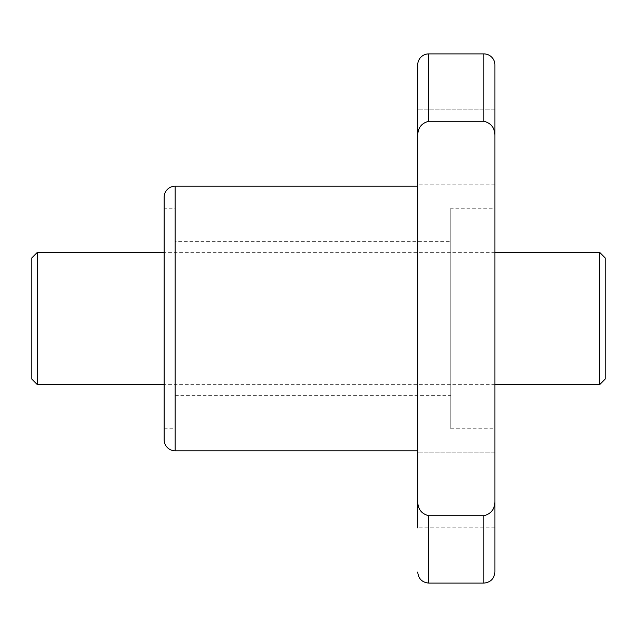 <?xml version="1.0" encoding="UTF-8"?>
<svg xmlns="http://www.w3.org/2000/svg" width="637" height="637" viewBox="0 0 637 637"><rect width="100%" height="100%" fill="white"/><g stroke="black" fill="none" stroke-linecap="round" stroke-linejoin="round"><path stroke-width="0.48" stroke-dasharray="3.19 2.39" d="M164.147 439.777L164.147 197.223M417.729 450.797L417.729 186.203L417.729 450.797M494.901 184.125L417.729 184.125L417.729 109.15L417.729 184.125L494.901 184.125L494.901 109.15L417.729 109.15L494.901 109.15L494.901 184.125M494.901 527.85L417.729 527.85L417.729 452.875L417.729 527.85L494.901 527.85L494.901 452.875L417.729 452.875L494.901 452.875L494.901 527.85M494.901 452.875L494.901 500.666L494.901 452.875M164.147 208.251L164.147 428.749L164.147 208.251L175.175 208.251L175.175 428.749L175.175 208.251M164.147 428.749L175.175 428.749M428.749 53.898L428.749 121.277L483.873 121.277C491.358 123.196 495.037 128.212 494.901 136.334L494.901 500.666C495.021 508.82 491.35 513.836 483.873 515.723L428.749 515.723L428.749 583.102M450.797 208.251L450.797 428.749L450.797 208.251L494.901 208.251L494.901 428.749L494.901 208.251M450.797 428.749L494.901 428.749M175.175 241.327L175.175 395.673L175.175 241.327L450.797 241.327L450.797 395.673L450.797 241.327M175.175 395.673L450.797 395.673M428.749 515.723C421.264 513.804 417.593 508.788 417.729 500.666L417.729 64.926M428.749 121.277C421.28 123.164 417.601 128.18 417.729 136.334M494.901 136.334L494.901 64.926M494.901 252.348L164.147 252.348M494.901 384.652L164.147 384.652M599.64 252.348L599.64 384.652M37.36 384.652L37.36 252.348M31.85 379.134L31.85 257.866M605.15 257.866L605.15 379.134M175.175 450.797L175.175 186.203M483.873 53.898L483.873 121.277M483.873 515.723L483.873 583.102"/><path stroke-width="0.96" d="M175.175 186.203L175.175 450.797A11.028 11.028 0 0 1 164.147 439.777L164.147 197.223A11.028 11.028 0 0 1 175.175 186.203L417.729 186.203M428.749 121.277L428.749 53.898A11.028 11.028 0 0 0 417.729 64.926L417.729 136.334C417.593 128.212 421.264 123.196 428.749 121.277L483.873 121.277C491.35 123.164 495.021 128.18 494.901 136.334L494.901 500.666C495.037 508.788 491.358 513.804 483.873 515.723L428.749 515.723C421.28 513.836 417.601 508.82 417.729 500.666L417.729 136.334M428.749 53.898L483.873 53.898A11.028 11.028 0 0 1 494.901 64.926L494.901 136.334M175.175 450.797L417.729 450.797M417.729 109.15L417.729 184.125L417.729 109.15M417.729 452.875L417.729 527.85L417.729 452.875M494.901 500.666L494.901 572.074L494.901 500.666M599.64 252.348L605.15 257.866L605.15 379.134L599.64 384.652L599.64 252.348L494.901 252.348M164.147 252.348L37.36 252.348L37.36 384.652L164.147 384.652M599.64 384.652L494.901 384.652M37.36 252.348L31.85 257.866L31.85 379.134L37.36 384.652M483.873 121.277L483.873 53.898M417.729 572.074C418.405 578.738 422.084 582.417 428.749 583.102L428.749 515.723M428.749 583.102L483.873 583.102L483.873 515.723M483.873 583.102C490.546 582.417 494.216 578.738 494.901 572.074"/></g></svg>
